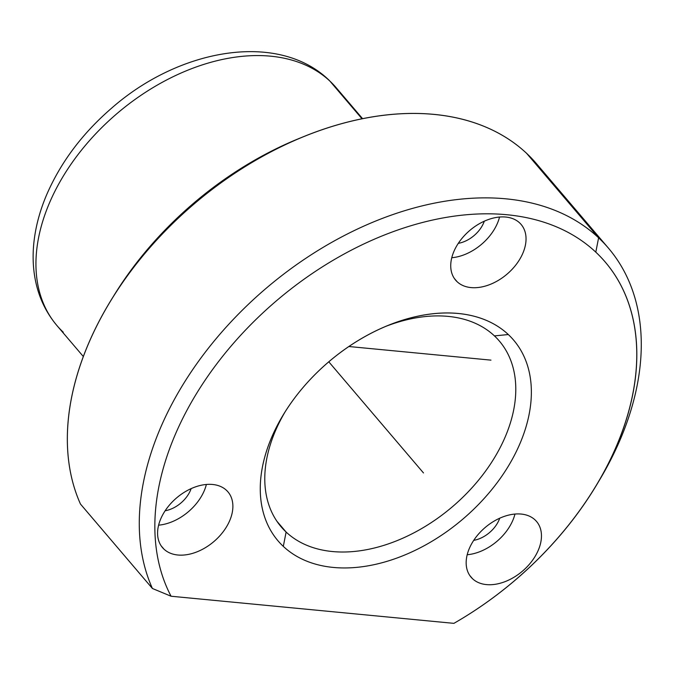 <?xml version="1.0" encoding="UTF-8"?>
<svg xmlns="http://www.w3.org/2000/svg" width="675" height="675" viewBox="0 0 675 675"><rect width="100%" height="100%" fill="white"/><g stroke="black" fill="none" stroke-linecap="round" stroke-linejoin="round"><path stroke-width="1.01" d="M514.966 514.046A42.989 28.704 -40.4 0 1 467.201 554.74A42.989 28.704 139.6 0 0 514.966 514.046M473.723 540.363A25.793 17.221 139.6 0 0 499.728 518.197A25.793 17.221 -40.4 0 1 473.723 540.363M526.669 153.394A286.58 191.388 139.6 0 0 303.277 136.772A286.58 191.388 139.6 0 0 110.658 300.907A286.58 191.388 139.6 0 0 80.468 504.056A286.58 191.388 -40.4 0 1 207.352 193.118A286.58 191.388 -40.4 0 1 526.669 153.394L598.607 237.819A286.58 191.388 139.6 0 0 279.29 277.543A286.58 191.388 139.6 0 0 152.407 588.482L80.468 504.056L152.407 588.482A286.58 191.388 -40.4 0 1 279.29 277.543A286.58 191.388 -40.4 0 1 598.607 237.819L526.669 153.394A286.58 191.388 -40.4 0 1 536.473 163.679L608.403 248.105A286.58 191.388 139.6 0 0 598.607 237.819L595.806 252.155A275.113 183.727 139.6 0 0 284.512 294.089A275.113 183.727 139.6 0 0 171.079 596.236L152.407 588.482L171.079 596.236L453.904 623.354A275.113 183.727 139.6 0 0 595.181 487.164A275.113 183.727 139.6 0 0 595.806 252.155L598.607 237.819A286.58 191.388 -40.4 0 1 597.957 482.617L595.181 487.164M110.658 300.907L113.434 296.359A275.113 183.727 -40.4 0 1 298.35 138.788L303.277 136.772M596.548 484.912A286.58 191.388 139.6 0 0 608.403 248.105M283.314 546.387A154.752 103.351 -40.4 0 1 283.66 414.197A154.752 103.351 -40.4 0 1 387.678 325.569A154.752 103.351 -40.4 0 1 508.309 334.538L494.438 335.897A143.286 95.69 139.6 0 0 385.163 326.616A143.286 95.69 -40.4 0 1 494.438 335.897L508.309 334.538A154.752 103.351 -40.4 0 1 471.386 511.473A154.752 103.351 -40.4 0 1 283.314 546.387L286.116 532.043L283.314 546.387A154.752 103.351 139.6 0 0 471.386 511.473A154.752 103.351 139.6 0 0 508.309 334.538A154.752 103.351 139.6 0 0 320.237 369.461A154.752 103.351 139.6 0 0 283.314 546.387M285.095 411.885A143.286 95.69 139.6 0 0 286.116 532.043A143.286 95.69 139.6 0 0 460.257 499.719A143.286 95.69 139.6 0 0 494.438 335.897A143.286 95.69 -40.4 0 1 499.34 341.035A143.286 95.69 -40.4 0 1 456.342 503.314A143.286 95.69 -40.4 0 1 286.116 532.043A143.286 95.69 -40.4 0 1 281.213 526.905A143.286 95.69 -40.4 0 1 285.095 411.885M286.116 532.043L276.91 521.243M362.568 118.657L336.201 87.716L328.961 80.114C278.328 31.244 179.643 48.305 111.578 108.194C82.19 133.599 60.472 162.641 46.423 195.303C39.555 211.596 35.328 227.804 33.75 243.928C32.56 256.264 33.067 268.177 35.277 279.669C38.678 297.16 45.917 312.474 56.995 325.628A183.406 122.487 -40.4 0 1 112.033 117.914A183.406 122.487 -40.4 0 1 329.932 81.135A183.406 122.487 -40.4 0 1 336.201 87.716A183.406 122.487 139.6 0 0 329.932 81.135A22.925 17.018 -46.8 0 0 328.961 80.114A22.925 17.018 133.2 0 1 329.932 81.135A183.406 122.487 139.6 0 0 112.033 117.914A183.406 122.487 139.6 0 0 56.995 325.628A183.406 122.487 139.6 0 0 63.273 332.21M329.932 81.135L362.002 118.775L329.932 81.135M472.568 578.753A42.989 28.704 -40.4 0 1 471.091 577.209A42.989 28.704 -40.4 0 1 483.992 528.533A42.989 28.704 -40.4 0 1 535.064 519.91A42.989 28.704 -40.4 0 1 536.532 521.454A42.989 28.704 -40.4 0 1 523.631 570.13A42.989 28.704 -40.4 0 1 472.568 578.753L469.8 575.513L472.568 578.753A42.989 28.704 139.6 0 0 524.804 569.059A42.989 28.704 139.6 0 0 535.064 519.91A42.989 28.704 139.6 0 0 482.819 529.605A42.989 28.704 139.6 0 0 472.568 578.753M171.079 596.236A275.113 183.727 -40.4 0 1 284.512 294.089A275.113 183.727 -40.4 0 1 595.806 252.155A275.113 183.727 -40.4 0 1 453.904 623.354L171.079 596.236M226.479 490.32A42.989 28.704 139.6 0 0 174.234 500.023A42.989 28.704 139.6 0 0 163.983 549.163A42.989 28.704 139.6 0 0 216.219 539.468A42.989 28.704 139.6 0 0 226.479 490.32A42.989 28.704 -40.4 0 1 227.948 491.864A42.989 28.704 -40.4 0 1 215.047 540.548A42.989 28.704 -40.4 0 1 163.983 549.163L161.215 545.923L163.983 549.163A42.989 28.704 -40.4 0 1 162.506 547.619A42.989 28.704 -40.4 0 1 175.407 498.943A42.989 28.704 -40.4 0 1 226.479 490.32M519.64 222.893A42.989 28.704 139.6 0 0 467.395 232.597A42.989 28.704 139.6 0 0 457.144 281.745A42.989 28.704 139.6 0 0 509.38 272.042A42.989 28.704 139.6 0 0 519.64 222.893A42.989 28.704 -40.4 0 1 521.108 224.438A42.989 28.704 -40.4 0 1 508.208 273.122A42.989 28.704 -40.4 0 1 457.144 281.745L454.376 278.505L457.144 281.745A42.989 28.704 -40.4 0 1 455.667 280.201A42.989 28.704 -40.4 0 1 468.568 231.517A42.989 28.704 -40.4 0 1 519.64 222.893M300.788 137.801A275.113 183.727 139.6 0 0 112.067 298.612M499.542 217.038A42.989 28.704 -40.4 0 1 451.778 257.732A42.989 28.704 139.6 0 0 499.542 217.038M458.3 243.346A25.793 17.221 139.6 0 0 484.304 221.189A25.793 17.221 -40.4 0 1 458.3 243.346M206.381 484.456A42.989 28.704 -40.4 0 1 158.617 525.158A42.989 28.704 139.6 0 0 206.381 484.456M165.139 510.773A25.793 17.221 139.6 0 0 191.143 488.616A25.793 17.221 -40.4 0 1 165.139 510.773M348.857 346.511L490.97 360.138M328.784 361.8L423.478 472.939M56.995 325.628L83.362 356.569"/></g></svg>
